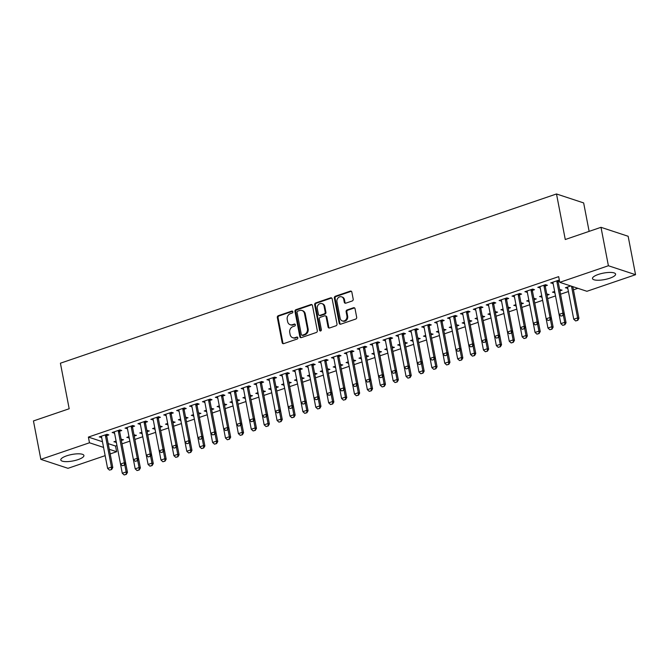 <?xml version="1.0" encoding="UTF-8"?>
<svg xmlns="http://www.w3.org/2000/svg" width="669" height="669" viewBox="0 0 669 669"><rect width="100%" height="100%" fill="white"/><g stroke="black" fill="none" stroke-linecap="round" stroke-linejoin="round"><path stroke-width="1" d="M292.855 311.771A1.037 0.895 -71.7 0 0 291.776 311.102L278.321 315.693A1.48 1.271 -71.7 0 0 277.326 317.516L282.167 342.662A1.48 1.271 -71.7 0 0 283.706 343.623L297.153 339.041A1.037 0.895 -71.7 0 0 296.777 337.084L295.037 337.678A4.742 4.073 -71.7 0 1 292.696 337.703A4.742 4.073 -71.7 0 1 290.129 334.584L289.727 332.493A4.742 4.073 -71.7 0 1 292.913 326.639L294.653 326.046A1.037 0.895 -71.7 0 0 294.276 324.089L292.537 324.682A4.742 4.073 -71.7 0 1 290.195 324.716A4.742 4.073 -71.7 0 1 287.628 321.597L287.218 319.498A4.742 4.073 -71.7 0 1 290.413 313.652L292.152 313.059A1.037 0.895 -71.7 0 0 292.855 311.771M292.629 311.311A1.037 0.895 -71.7 0 0 292.512 311.344L279.057 315.927A1.48 1.271 -71.7 0 0 278.061 317.758L282.903 342.904A1.48 1.271 -71.7 0 0 283.363 343.69M297.63 337.293A1.037 0.895 -71.7 0 0 297.513 337.327L295.037 337.678M295.129 324.298A1.037 0.895 -71.7 0 0 295.012 324.331L292.537 324.682M609.768 278.22A11.774 3.286 -10.9 0 1 592.483 278.563A11.774 3.286 -10.9 0 1 598.32 274.449A11.774 3.286 -10.9 0 1 615.605 274.114A11.774 3.286 -10.9 0 1 609.768 278.22M78.081 459.611A11.774 3.286 -10.9 0 1 60.795 459.954A11.774 3.286 -10.9 0 1 66.632 455.84A11.774 3.286 -10.9 0 1 83.918 455.497A11.774 3.286 -10.9 0 1 78.081 459.611M352.203 300.983A1.48 1.271 -71.7 0 0 353.199 299.152L351.835 292.102A1.48 1.271 -71.7 0 0 350.305 291.132L335.361 296.233A1.48 1.271 -71.7 0 0 334.366 298.056L339.208 323.202A1.48 1.271 -71.7 0 0 340.747 324.164L355.682 319.071A1.48 1.271 -71.7 0 0 356.677 317.24L355.038 308.718A1.48 1.271 -71.7 0 0 353.508 307.757L347.111 309.939A1.48 1.271 -71.7 0 0 346.116 311.762L346.927 315.994A3.964 3.404 -71.7 0 1 345.789 319.882A3.964 3.404 -71.7 0 1 342.302 320.911A3.964 3.404 -71.7 0 1 340.153 318.302L336.967 301.752A3.964 3.404 -71.7 0 1 338.104 297.864A3.964 3.404 -71.7 0 1 341.591 296.827A3.964 3.404 -71.7 0 1 343.741 299.436L344.267 302.196A1.48 1.271 -71.7 0 0 345.806 303.166L352.203 300.983M559.769 282.335L608.397 265.744L635.55 274.7L586.922 291.291L559.769 282.335L558.674 276.64L88.383 437.083L89.479 442.778L103.57 447.419M105.15 455.648L68.004 468.317L40.851 459.36L33.45 420.943L69.183 408.751L60.411 363.208L556.499 193.968L565.272 239.51L600.996 227.318L608.397 265.744M40.851 459.36L89.479 442.778M312.465 305.532A1.48 1.271 -71.7 0 0 310.926 304.562L295.991 309.663A1.48 1.271 -71.7 0 0 294.987 311.495L299.829 336.632A1.48 1.271 -71.7 0 0 301.368 337.602L316.303 332.501A1.48 1.271 -71.7 0 0 317.307 330.678L312.465 305.532M315.676 302.948L330.611 297.847A1.48 1.271 -71.7 0 1 332.15 298.817L336.992 323.955A1.48 1.271 -71.7 0 1 335.997 325.786L329.6 327.969A1.48 1.271 -71.7 0 1 328.069 327.007L326.104 316.805A1.48 1.271 -71.7 0 0 324.565 315.843L320.326 317.29A1.48 1.271 -71.7 0 0 319.33 319.113L321.371 329.733A1.037 0.895 -71.7 0 1 319.598 330.335L314.681 304.771A1.48 1.271 -71.7 0 1 315.676 302.948L316.412 303.191L331.347 298.09L330.611 297.847M589.13 231.365L583.652 202.924L556.499 193.968M545.327 285.998L547.384 285.295L545.544 284.685L537.809 287.327L540.192 287.745M554.651 291.433L552.485 292.169L554.869 292.587M560.003 290.831L562.06 290.129L559.677 289.71M519.529 294.795L521.586 294.092L519.746 293.49L512.011 296.124L514.394 296.543M528.853 300.23L526.687 300.966L529.07 301.385M534.205 299.637L536.262 298.934L533.879 298.516M493.73 303.592L495.788 302.898L493.956 302.288L486.212 304.93L488.596 305.348M503.055 309.036L500.889 309.772L503.272 310.19M508.407 308.434L510.464 307.732L508.08 307.314M467.932 312.398L469.989 311.695L468.158 311.093L460.414 313.728L462.797 314.146M477.256 317.834L475.09 318.569L477.474 318.988M482.608 317.24L484.665 316.537L482.282 316.119M442.134 321.195L444.191 320.493L442.36 319.891L434.616 322.533L436.999 322.951M451.458 326.631L449.292 327.375L451.675 327.793M456.81 326.037L458.867 325.335L456.484 324.917M416.335 330.001L418.393 329.299L416.561 328.688L408.818 331.331L411.201 331.749M425.66 335.437L423.494 336.173L425.877 336.591M431.012 334.843L433.069 334.14L430.685 333.722M390.537 338.798L392.594 338.096L390.763 337.494L383.019 340.136L385.403 340.554M399.861 344.234L397.704 344.97L400.079 345.388M405.213 343.64L407.27 342.938L404.896 342.52M364.739 347.604L366.796 346.902L364.965 346.291L357.221 348.934L359.604 349.352M374.063 353.04L371.905 353.776L374.289 354.194M379.415 352.438L381.472 351.743L379.097 351.317M338.94 356.401L340.998 355.699L339.166 355.097L331.431 357.731L333.814 358.149M348.265 361.837L346.107 362.573L348.49 362.991M353.617 361.243L355.682 360.541L353.299 360.123M313.142 365.199L315.208 364.505L313.368 363.894L305.633 366.537L308.016 366.955M322.466 370.643L320.309 371.379L322.692 371.797M327.827 370.041L329.884 369.338L327.501 368.92M287.352 374.004L289.409 373.302L287.57 372.7L279.834 375.334L282.218 375.752M296.668 379.44L294.511 380.176L296.894 380.594M302.028 378.846L304.086 378.144L301.702 377.726M261.554 382.802L263.611 382.099L261.771 381.497L254.036 384.14L256.419 384.558M270.87 388.237L268.712 388.982L271.096 389.4M276.23 387.644L278.287 386.941L275.904 386.523M235.756 391.608L237.813 390.905L235.973 390.295L228.238 392.937L230.621 393.355M245.08 397.043L242.914 397.779L245.297 398.197M250.432 396.449L252.489 395.747L250.106 395.329M209.957 400.405L212.014 399.702L210.175 399.1L202.439 401.743L204.823 402.161M219.281 405.84L217.116 406.585L219.499 406.995M224.633 405.247L226.691 404.544L224.307 404.126M184.159 409.211L186.216 408.508L184.385 407.898L176.641 410.54L179.024 410.958M193.483 414.646L191.317 415.382L193.701 415.8M198.835 414.044L200.892 413.35L198.509 412.932M158.361 418.008L160.418 417.305L158.586 416.703L150.843 419.346L153.226 419.756M167.685 423.444L165.519 424.179L167.902 424.598M173.037 422.85L175.094 422.147L172.711 421.729M132.562 426.814L134.62 426.111L132.788 425.501L125.044 428.143L127.428 428.561M141.887 432.249L139.721 432.985L142.104 433.403M147.239 431.647L149.296 430.945L146.912 430.527M106.764 435.611L108.821 434.909L106.99 434.306L99.246 436.941L101.629 437.359M116.088 441.047L113.922 441.783L116.306 442.201M121.44 440.453L123.497 439.75L121.114 439.332M88.383 437.083L102.474 441.732M108.194 443.614L115.536 446.039L116.95 445.554M121.984 443.84L129.853 441.155M134.887 439.433L142.748 436.748M147.782 435.034L155.651 432.35M160.685 430.635L168.546 427.951M173.58 426.237L181.45 423.552M186.475 421.83L194.345 419.145M199.379 417.431L207.248 414.747M212.274 413.032L220.143 410.348M225.177 408.634L233.046 405.949M238.072 404.235L245.941 401.551M250.975 399.828L258.844 397.143M263.87 395.429L271.739 392.745M276.774 391.031L284.634 388.346M289.669 386.632L297.538 383.947M302.572 382.225L310.433 379.549M315.467 377.826L323.336 375.142M328.37 373.427L336.231 370.743M341.265 369.029L349.134 366.344M354.16 364.63L362.029 361.946M367.064 360.223L374.933 357.539M379.959 355.824L387.828 353.14M392.862 351.426L400.731 348.741M405.757 347.027L413.626 344.343M418.66 342.628L426.529 339.944M431.555 338.221L439.424 335.537M444.459 333.823L452.319 331.138M457.353 329.424L465.223 326.74M470.257 325.025L478.118 322.341M483.152 320.618L491.021 317.942M496.055 316.22L503.916 313.535M508.95 311.821L516.819 309.137M521.845 307.422L529.714 304.738M534.748 303.024L542.618 300.339M547.643 298.617L555.513 295.932M560.547 294.218L568.416 291.533M573.442 289.819L577.882 288.306M128.983 436.648L126.826 437.384L129.209 437.802M134.344 436.054L136.401 435.352L134.017 434.934M119.667 431.212L121.725 430.51L119.885 429.899L112.149 432.542L114.533 432.96M154.782 427.842L152.624 428.586L155.007 429.005M160.142 427.248L162.199 426.546L159.816 426.128M145.457 422.407L147.523 421.704L145.683 421.102L137.948 423.745L140.331 424.163M180.58 419.045L178.422 419.781L180.806 420.199M185.94 418.451L187.997 417.749L185.614 417.331M171.256 413.609L173.313 412.907L171.481 412.305L163.746 414.939L166.129 415.357M206.378 410.248L204.221 410.983L206.604 411.402M211.73 409.645L213.787 408.943L211.412 408.525M197.054 404.804L199.111 404.101L197.28 403.499L189.544 406.142L191.919 406.56M232.176 401.442L230.019 402.178L232.394 402.596M237.528 400.848L239.586 400.146L237.211 399.728M222.852 396.006L224.909 395.304L223.078 394.702L215.334 397.336L217.718 397.754M257.975 392.644L255.809 393.38L258.192 393.798M263.327 392.042L265.384 391.34L263.009 390.922M248.651 387.209L250.708 386.506L248.876 385.896L241.133 388.538L243.516 388.957M283.773 383.839L281.607 384.575L283.991 384.993M289.125 383.245L291.182 382.543L288.799 382.124M274.449 378.403L276.506 377.701L274.675 377.099L266.931 379.741L269.314 380.159M309.571 375.041L307.406 375.777L309.789 376.195M314.923 374.448L316.981 373.745L314.597 373.327M300.247 369.606L302.304 368.903L300.473 368.293L292.729 370.935L295.113 371.354M335.37 366.236L333.204 366.98L335.587 367.398M340.722 365.642L342.779 364.94L340.396 364.521M326.046 360.8L328.103 360.098L326.271 359.496L318.528 362.138L320.911 362.556M361.168 357.438L359.002 358.174L361.385 358.592M366.52 356.845L368.577 356.142L366.194 355.724M351.844 352.003L353.901 351.3L352.07 350.698L344.326 353.332L346.709 353.75M386.966 348.633L384.8 349.377L387.184 349.795M392.318 348.039L394.376 347.336L391.992 346.918M377.642 343.197L379.699 342.495L377.86 341.892L370.124 344.535L372.508 344.953M412.756 339.835L410.599 340.571L412.982 340.989M418.117 339.242L420.174 338.539L417.791 338.121M403.44 334.4L405.498 333.697L403.658 333.095L395.923 335.729L398.306 336.147M438.555 331.038L436.397 331.774L438.78 332.192M443.915 330.436L445.972 329.733L443.589 329.315M429.239 325.602L431.296 324.9L429.456 324.289L421.721 326.932L424.104 327.35M464.353 322.232L462.195 322.968L464.579 323.386M469.713 321.638L471.77 320.936L469.387 320.518M455.037 316.797L457.094 316.094L455.255 315.492L447.519 318.135L449.903 318.553M490.151 313.435L487.994 314.171L490.377 314.589M495.512 312.841L497.569 312.139L495.185 311.721M480.827 307.999L482.893 307.297L481.053 306.686L473.318 309.329L475.701 309.747M515.95 304.629L513.792 305.373L516.175 305.792M521.302 304.035L523.367 303.333L520.984 302.915M506.625 299.194L508.683 298.491L506.851 297.889L499.116 300.532L501.499 300.95M541.748 295.832L539.59 296.568L541.974 296.986M547.1 295.238L549.157 294.536L546.782 294.117M532.424 290.396L534.481 289.694L532.649 289.083L524.906 291.726L527.289 292.144M570.724 285.947L565.38 287.77L567.764 288.188M559.435 280.612L558.448 280.286L550.704 282.928L553.087 283.347M558.222 281.59L559.543 281.147M600.996 227.318L628.149 236.274L635.55 274.7M115.536 446.039L116.632 451.726L110.184 453.925M109.29 449.309L116.632 451.726M115.762 442.393L115.536 441.231M101.086 437.551L100.86 436.397M128.657 437.986L128.44 436.832M113.981 433.152L113.763 431.99M141.56 433.587L141.335 432.433M126.884 428.745L126.658 427.591M154.455 429.189L154.238 428.035M139.779 424.347L139.553 423.193M167.359 424.79L167.133 423.636M152.683 419.948L152.457 418.794M180.254 420.391L180.028 419.229M165.578 415.549L165.352 414.395M193.157 415.984L192.931 414.83M178.472 411.142L178.255 409.988M206.052 411.586L205.826 410.432M191.376 406.744L191.15 405.59M218.947 407.187L218.73 406.033M204.271 402.345L204.053 401.191M231.85 402.788L231.625 401.634M217.174 397.946L216.948 396.792M244.745 398.381L244.528 397.227M230.069 393.548L229.852 392.385M257.649 393.982L257.423 392.828M242.972 389.141L242.747 387.987M270.544 389.584L270.326 388.43M255.867 384.742L255.65 383.588M283.447 385.185L283.221 384.031M268.771 380.343L268.545 379.189M296.342 380.786L296.124 379.624M281.666 375.945L281.448 374.791M309.245 376.379L309.019 375.225M294.569 371.538L294.343 370.383M322.14 371.981L321.923 370.827M307.464 367.139L307.238 365.985M335.044 367.582L334.818 366.428M320.367 362.74L320.142 361.586M347.939 363.183L347.713 362.029M333.262 358.341L333.037 357.187M360.842 358.776L360.616 357.622M346.157 353.943L345.94 352.78M373.737 354.378L373.511 353.224M359.061 349.536L358.835 348.382M386.632 349.979L386.414 348.825M371.956 345.137L371.738 343.983M399.535 345.58L399.309 344.426M384.859 340.738L384.633 339.584M412.43 341.182L412.213 340.019M397.754 336.34L397.537 335.186M425.333 336.775L425.108 335.621M410.657 331.941L410.432 330.779M438.228 332.376L438.011 331.222M423.552 327.534L423.335 326.38M451.132 327.977L450.906 326.823M436.456 323.135L436.23 321.981M464.027 323.579L463.809 322.425M449.351 318.737L449.133 317.583M476.93 319.18L476.704 318.018M462.254 314.338L462.028 313.184M489.825 314.773L489.608 313.619M475.149 309.931L474.923 308.777M502.728 310.374L502.503 309.22M488.044 305.532L487.826 304.378M515.623 305.976L515.398 304.821M500.947 301.134L500.721 299.98M528.527 301.577L528.301 300.423M513.842 296.735L513.625 295.581M541.422 297.17L541.196 296.016M526.746 292.336L526.52 291.174M554.317 292.771L554.099 291.617M539.64 287.929L539.423 286.775M567.22 288.372L566.994 287.218M552.544 283.531L552.318 282.377M290.195 324.716L290.923 324.958A4.742 4.073 -71.7 0 0 293.273 324.925M292.696 337.703L293.432 337.945A4.742 4.073 -71.7 0 0 295.773 337.92M312.005 304.746A1.48 1.271 -71.7 0 0 311.662 304.805L296.718 309.906A1.48 1.271 -71.7 0 0 295.723 311.737L300.565 336.875A1.48 1.271 -71.7 0 0 301.025 337.661M297.755 311.144A1.037 0.895 -71.7 0 0 297.061 312.423L301.309 334.492A1.037 0.895 -71.7 0 0 302.38 335.169L304.219 334.542A4.742 4.073 -71.7 0 0 307.406 328.688L304.504 313.602A4.742 4.073 -71.7 0 0 301.936 310.483A4.742 4.073 -71.7 0 0 299.595 310.516L297.755 311.144M301.87 335.177L302.605 335.42A1.037 0.895 -71.7 0 0 303.116 335.412L302.38 335.169M301.936 310.483L302.672 310.725A4.742 4.073 -71.7 0 1 305.24 313.845L308.141 328.931A4.742 4.073 -71.7 0 1 304.955 334.784L303.116 335.412M325.301 315.835L326.037 316.077A1.48 1.271 -71.7 0 1 326.84 317.047L328.797 327.241A1.48 1.271 -71.7 0 0 329.257 328.036M316.412 303.191A1.48 1.271 -71.7 0 0 315.408 305.014L320.334 330.578A1.037 0.895 -71.7 0 0 320.56 331.046M324.064 306.226A3.964 3.404 -71.7 0 0 321.923 303.617A3.964 3.404 -71.7 0 0 318.427 304.646A3.964 3.404 -71.7 0 0 317.29 308.534L318.411 314.371A1.48 1.271 -71.7 0 0 319.949 315.333L324.189 313.886A1.48 1.271 -71.7 0 0 325.184 312.055L324.064 306.226L324.8 306.469A3.964 3.404 -71.7 0 0 322.65 303.86L321.923 303.617M319.213 315.342L319.949 315.584A1.48 1.271 -71.7 0 0 320.685 315.576L319.949 315.333M324.8 306.469L325.92 312.298A1.48 1.271 -71.7 0 1 324.925 314.129L320.685 315.576M341.591 296.827L342.327 297.069A3.964 3.404 -71.7 0 1 344.476 299.679L345.003 302.438A1.48 1.271 -71.7 0 0 345.463 303.224M342.302 320.911L343.03 321.153A3.964 3.404 -71.7 0 0 346.525 320.125A3.964 3.404 -71.7 0 0 347.663 316.236L346.927 315.994M354.578 307.932A1.48 1.271 -71.7 0 0 354.236 307.999L347.847 310.182A1.48 1.271 -71.7 0 0 346.843 312.005L347.663 316.236M351.384 291.308A1.48 1.271 -71.7 0 0 351.041 291.375L336.097 296.476A1.48 1.271 -71.7 0 0 335.102 298.299L339.944 323.445A1.48 1.271 -71.7 0 0 340.396 324.231M121.44 440.996A1.505 1.296 108.3 0 1 121.432 440.612L121.549 439.182M115.888 441.114L116.113 441.54A1.505 1.296 108.3 0 1 116.264 441.95L122.285 473.259L126.157 471.938L124.769 464.729M126.098 474.296L124.166 474.957L126.316 474.371L126.157 471.938L127.478 472.373L125.697 463.132L124.543 465.131L122.385 465.716L124.543 465.131M122.285 473.259L124.166 474.957M126.316 474.371L127.478 472.373M109.482 470.115L111.639 469.529L109.482 470.115L107.609 468.417L101.579 437.108A1.505 1.296 -71.7 0 0 101.437 436.698L101.211 436.272M105.476 434.817L105.426 435.335A1.505 1.296 -71.7 0 0 105.451 435.787L111.48 467.096L112.802 467.531L111.639 469.529M106.873 434.34L106.747 435.77A1.505 1.296 -71.7 0 0 106.772 436.221L112.802 467.531M107.609 468.417L111.48 467.096L111.422 469.454M134.335 436.598A1.505 1.296 108.3 0 1 134.327 436.213L134.452 434.783M128.791 436.715L129.017 437.141A1.505 1.296 108.3 0 1 129.159 437.551L135.188 468.86L139.06 467.539L137.672 460.331M138.993 469.897L137.061 470.558L139.219 469.973L139.06 467.539L140.381 467.974L138.6 458.733L137.438 460.732L135.28 461.317L137.438 460.732M135.188 468.86L137.061 470.558M139.219 469.973L140.381 467.974M147.239 432.199A1.505 1.296 108.3 0 1 147.222 431.814L147.347 430.384M141.686 432.316L141.912 432.734A1.505 1.296 108.3 0 1 142.054 433.144L148.083 464.453L151.955 463.14L150.567 455.932M151.896 465.499L149.956 466.159L152.114 465.574L151.955 463.14L153.276 463.575L151.495 454.335L150.341 456.333L148.184 456.919L150.341 456.333M148.083 464.453L149.956 466.159M152.114 465.574L153.276 463.575M122.385 465.716L120.512 464.018L114.483 432.709A1.505 1.296 -71.7 0 0 114.34 432.299L114.115 431.873M118.371 430.418L118.329 430.936A1.505 1.296 -71.7 0 0 118.354 431.388L124.384 462.697L125.705 463.132L119.676 431.823A1.505 1.296 -71.7 0 1 119.651 431.371L119.776 429.941M120.512 464.018L124.384 462.697L124.317 465.055M135.28 461.317L133.407 459.62L127.378 428.311A1.505 1.296 -71.7 0 0 127.235 427.901L127.01 427.474M131.275 426.019L131.224 426.538A1.505 1.296 -71.7 0 0 131.249 426.989L137.279 458.298L138.6 458.733L132.571 427.424A1.505 1.296 -71.7 0 1 132.546 426.973L132.671 425.543M133.407 459.62L137.279 458.298L137.22 460.657M160.134 427.8A1.505 1.296 108.3 0 1 160.125 427.407L160.251 425.977M154.589 427.909L154.815 428.336A1.505 1.296 108.3 0 1 154.957 428.745L160.986 460.055L164.858 458.733L163.47 451.533M164.791 461.1L162.86 461.761L165.017 461.167L164.858 458.733L166.18 459.168L164.398 449.936L163.236 451.926L161.078 452.52L163.236 451.926M160.986 460.055L162.86 461.761M165.017 461.167L166.18 459.168M173.037 423.393A1.505 1.296 108.3 0 1 173.02 423.009L173.146 421.579M167.484 423.51L167.71 423.937A1.505 1.296 108.3 0 1 167.852 424.347L173.881 455.656L177.753 454.335L176.365 447.126M177.695 456.693L175.755 457.353L177.912 456.768L177.753 454.335L179.075 454.769L177.293 445.529L176.131 447.528L173.982 448.113L176.131 447.528M173.881 455.656L175.755 457.353M177.912 456.768L179.075 454.769M148.184 456.919L146.31 455.213L140.281 423.903A1.505 1.296 -71.7 0 0 140.139 423.494L139.913 423.076M144.169 421.621L144.128 422.139A1.505 1.296 -71.7 0 0 144.153 422.591L150.174 453.891L151.495 454.335L145.466 423.025A1.505 1.296 -71.7 0 1 145.449 422.574L145.574 421.144M146.31 455.213L150.174 453.891L150.115 456.258M161.078 452.52L159.205 450.814L153.176 419.505A1.505 1.296 -71.7 0 0 153.034 419.095L152.808 418.669M157.073 417.213L157.023 417.732A1.505 1.296 -71.7 0 0 157.048 418.184L163.077 449.493L164.398 449.928L158.369 418.618A1.505 1.296 -71.7 0 1 158.344 418.167L158.469 416.737M159.205 450.814L163.077 449.493L163.019 451.859M185.932 418.995A1.505 1.296 108.3 0 1 185.923 418.61L186.049 417.18M180.387 419.112L180.613 419.538A1.505 1.296 108.3 0 1 180.755 419.948L186.785 451.257L190.648 449.936L189.268 442.727M190.59 452.294L188.658 452.955L190.816 452.369L190.648 449.936L191.97 450.371L190.197 441.13L189.034 443.129L186.877 443.714L189.034 443.129M186.785 451.257L188.658 452.955M190.816 452.369L191.97 450.371M173.982 448.113L172.109 446.415L166.079 415.106A1.505 1.296 -71.7 0 0 165.937 414.696L165.703 414.27M169.968 412.815L169.926 413.333A1.505 1.296 -71.7 0 0 169.943 413.785L175.972 445.094L177.293 445.529L171.264 414.22A1.505 1.296 -71.7 0 1 171.247 413.768L171.373 412.338M172.109 446.415L175.972 445.094L175.914 447.452M198.835 414.596A1.505 1.296 108.3 0 1 198.818 414.211L198.944 412.781M193.282 414.713L193.508 415.14A1.505 1.296 108.3 0 1 193.65 415.549L199.68 446.85L203.552 445.537L202.163 438.329M203.493 447.896L201.553 448.556L203.71 447.971L203.552 445.537L204.873 445.972L203.092 436.732L201.929 438.73L199.78 439.316L201.929 438.73M199.68 446.85L201.553 448.556M203.71 447.971L204.873 445.972M186.877 443.714L185.004 442.017L178.974 410.707A1.505 1.296 -71.7 0 0 178.832 410.298L178.606 409.871M182.871 408.416L182.821 408.935A1.505 1.296 -71.7 0 0 182.846 409.386L188.875 440.695L190.197 441.13L184.167 409.821A1.505 1.296 -71.7 0 1 184.142 409.369L184.268 407.939M185.004 442.017L188.875 440.695L188.817 443.054M211.73 410.197A1.505 1.296 108.3 0 1 211.722 409.813L211.847 408.383M206.177 410.314L206.412 410.733A1.505 1.296 108.3 0 1 206.554 411.142L212.583 442.452L216.447 441.13L215.067 433.93M216.388 443.497L214.456 444.157L216.605 443.572L216.447 441.13L217.768 441.573L215.995 432.333L214.833 434.323L212.675 434.917L214.833 434.323M212.583 442.452L214.456 444.157M216.605 443.572L217.768 441.573M224.633 405.799A1.505 1.296 108.3 0 1 224.617 405.406L224.742 403.976M219.081 405.907L219.307 406.334A1.505 1.296 108.3 0 1 219.449 406.744L225.478 438.053L229.35 436.732L227.962 429.531M229.291 439.098L227.351 439.759L229.509 439.165L229.35 436.732L230.671 437.166L228.89 427.926L227.728 429.924L225.578 430.51L227.728 429.924M225.478 438.053L227.351 439.759M229.509 439.165L230.671 437.166M237.528 401.392A1.505 1.296 108.3 0 1 237.52 401.007L237.646 399.577M231.976 401.509L232.202 401.935A1.505 1.296 108.3 0 1 232.352 402.345L238.381 433.654L242.245 432.333L240.857 425.124M242.186 434.691L240.255 435.352L242.404 434.766L242.245 432.333L243.566 432.768L241.793 423.527L240.631 425.526L238.473 426.111L240.631 425.526M238.381 433.654L240.255 435.352M242.404 434.766L243.566 432.768M250.423 396.993A1.505 1.296 108.3 0 1 250.415 396.608L250.541 395.178M244.879 397.11L245.105 397.537A1.505 1.296 108.3 0 1 245.247 397.946L251.276 429.255L255.148 427.934L253.76 420.726M255.09 430.292L253.15 430.953L255.307 430.368L255.148 427.934L256.47 428.369L254.688 419.129L253.526 421.127L251.377 421.713L253.526 421.127M251.276 429.255L253.15 430.953M255.307 430.368L256.47 428.369M263.327 392.594A1.505 1.296 108.3 0 1 263.318 392.21L263.435 390.78M257.774 392.711L258 393.129A1.505 1.296 108.3 0 1 258.15 393.548L264.18 424.848L268.043 423.536L266.655 416.327M267.985 425.894L266.053 426.554L268.202 425.969L268.043 423.536L269.364 423.97L267.583 414.73L266.429 416.728L264.272 417.314L266.429 416.728M264.18 424.848L266.053 426.554M268.202 425.969L269.364 423.97M276.222 388.196A1.505 1.296 108.3 0 1 276.213 387.811L276.339 386.373M270.677 388.313L270.903 388.731A1.505 1.296 108.3 0 1 271.045 389.141L277.075 420.45L280.947 419.129L279.558 411.928M280.88 421.495L278.948 422.156L281.105 421.562L280.947 419.129L282.268 419.563L280.487 410.331M277.075 420.45L278.948 422.156M281.105 421.562L282.268 419.563M289.125 383.797A1.505 1.296 108.3 0 1 289.117 383.404L289.234 381.974M283.572 383.906L283.798 384.332A1.505 1.296 108.3 0 1 283.94 384.742L289.97 416.051L293.842 414.73L292.453 407.53M293.783 417.096L291.851 417.749L294 417.163L293.842 414.73L295.163 415.165L293.382 405.924L292.228 407.923L290.07 408.508L292.228 407.923M289.97 416.051L291.851 417.749M294 417.163L295.163 415.165M302.02 379.39A1.505 1.296 108.3 0 1 302.012 379.005L302.137 377.575M296.476 379.507L296.702 379.933A1.505 1.296 108.3 0 1 296.844 380.343L302.873 411.652L306.745 410.331L305.357 403.123M306.678 412.689L304.746 413.35L306.904 412.765L306.745 410.331L308.066 410.766L306.285 401.525L305.123 403.524L302.965 404.109L305.123 403.524M302.873 411.652L304.746 413.35M306.904 412.765L308.066 410.766M314.923 374.991A1.505 1.296 108.3 0 1 314.907 374.607L315.032 373.177M309.371 375.108L309.596 375.535A1.505 1.296 108.3 0 1 309.739 375.945L315.768 407.254L319.64 405.932L318.252 398.724M319.581 408.291L317.641 408.951L319.799 408.366L319.64 405.932L320.961 406.367L319.18 397.127L318.026 399.125L315.868 399.711L318.026 399.125M315.768 407.254L317.641 408.951M319.799 408.366L320.961 406.367M199.78 439.316L197.907 437.61L191.878 406.309A1.505 1.296 -71.7 0 0 191.727 405.891L191.501 405.473M195.766 404.017L195.724 404.536A1.505 1.296 -71.7 0 0 195.741 404.988L201.77 436.297L203.092 436.732L197.062 405.422A1.505 1.296 -71.7 0 1 197.046 404.971L197.171 403.541M197.907 437.61L201.77 436.297L201.712 438.655M212.675 434.917L210.802 433.211L204.773 401.902A1.505 1.296 -71.7 0 0 204.63 401.492L204.405 401.074M208.669 399.619L208.619 400.129A1.505 1.296 -71.7 0 0 208.644 400.58L214.674 431.89L215.995 432.325L209.966 401.024A1.505 1.296 -71.7 0 1 209.941 400.572L210.066 399.134M210.802 433.211L214.674 431.89L214.615 434.256M225.578 430.51L223.705 428.812L217.676 397.503A1.505 1.296 -71.7 0 0 217.525 397.093L217.3 396.667M221.564 395.212L221.523 395.73A1.505 1.296 -71.7 0 0 221.539 396.182L227.569 427.491L228.89 427.926L222.861 396.617A1.505 1.296 -71.7 0 1 222.844 396.165L222.961 394.735M223.705 428.812L227.569 427.491L227.51 429.858M238.473 426.111L236.6 424.414L230.571 393.104A1.505 1.296 -71.7 0 0 230.429 392.695L230.203 392.268M234.459 390.813L234.418 391.332A1.505 1.296 -71.7 0 0 234.443 391.783L240.472 423.092L241.793 423.527L235.764 392.218A1.505 1.296 -71.7 0 1 235.739 391.766L235.864 390.336M236.6 424.414L240.472 423.092L240.405 425.451M251.377 421.713L249.495 420.015L243.466 388.706A1.505 1.296 -71.7 0 0 243.324 388.296L243.098 387.869M247.363 386.414L247.321 386.933A1.505 1.296 -71.7 0 0 247.338 387.384L253.367 418.694L254.688 419.129L248.659 387.819A1.505 1.296 -71.7 0 1 248.634 387.368L248.759 385.938M249.495 420.015L253.367 418.694L253.308 421.052M264.272 417.314L262.399 415.608L256.369 384.299A1.505 1.296 -71.7 0 0 256.227 383.889L256.001 383.471M260.258 382.016L260.216 382.534A1.505 1.296 -71.7 0 0 260.241 382.986L266.27 414.287L267.592 414.73L261.562 383.421A1.505 1.296 -71.7 0 1 261.537 382.969L261.663 381.539M262.399 415.608L266.27 414.287L266.203 416.653M277.167 412.915L279.324 412.321L277.167 412.915L275.293 411.209L269.264 379.9A1.505 1.296 -71.7 0 0 269.122 379.49L268.896 379.064M273.161 377.617L273.111 378.127A1.505 1.296 -71.7 0 0 273.136 378.579L279.165 409.888L280.487 410.323L279.324 412.321M274.558 377.132L274.432 378.562A1.505 1.296 -71.7 0 0 274.457 379.014L280.487 410.323M275.293 411.209L279.165 409.888L279.107 412.255M290.07 408.508L288.197 406.811L282.167 375.501A1.505 1.296 -71.7 0 0 282.025 375.092L281.8 374.665M286.056 373.21L286.014 373.728A1.505 1.296 -71.7 0 0 286.039 374.18L292.069 405.489L293.39 405.924L287.361 374.615A1.505 1.296 -71.7 0 1 287.336 374.163L287.461 372.733M288.197 406.811L292.069 405.489L292.002 407.847M302.965 404.109L301.092 402.412L295.062 371.103A1.505 1.296 -71.7 0 0 294.92 370.693L294.695 370.266M298.959 368.811L298.909 369.33A1.505 1.296 -71.7 0 0 298.934 369.781L304.964 401.091L306.285 401.525L300.256 370.216A1.505 1.296 -71.7 0 1 300.23 369.765L300.356 368.335M301.092 402.412L304.964 401.091L304.905 403.449M327.818 370.593A1.505 1.296 108.3 0 1 327.81 370.208L327.935 368.778M322.274 370.71L322.5 371.128A1.505 1.296 108.3 0 1 322.642 371.538L328.671 402.847L332.543 401.525L331.155 394.325M332.476 403.892L330.545 404.553L332.702 403.967L332.543 401.525L333.864 401.969L332.083 392.728M328.671 402.847L330.545 404.553M332.702 403.967L333.864 401.969M315.868 399.711L313.995 398.005L307.966 366.704A1.505 1.296 -71.7 0 0 307.824 366.294L307.598 365.868M311.854 364.413L311.813 364.931A1.505 1.296 -71.7 0 0 311.838 365.383L317.859 396.692L319.18 397.127L313.151 365.818A1.505 1.296 -71.7 0 1 313.134 365.366L313.259 363.936M313.995 398.005L317.859 396.692L317.8 399.05M340.722 366.194A1.505 1.296 108.3 0 1 340.705 365.801L340.83 364.371M335.169 366.303L335.395 366.729A1.505 1.296 108.3 0 1 335.537 367.139L341.566 398.448L345.438 397.127L344.05 389.927M345.38 399.493L343.44 400.154L345.597 399.56L345.438 397.127L346.759 397.562L344.978 388.321L343.816 390.32L341.667 390.913L343.816 390.32M341.566 398.448L343.44 400.154M345.597 399.56L346.759 397.562M328.763 395.312L330.921 394.718L328.763 395.312L326.89 393.606L320.861 362.297A1.505 1.296 -71.7 0 0 320.719 361.887L320.493 361.469M324.758 360.014L324.708 360.524A1.505 1.296 -71.7 0 0 324.733 360.984L330.762 392.285L332.083 392.72L330.921 394.718M326.154 359.537L326.029 360.967A1.505 1.296 -71.7 0 0 326.054 361.419L332.083 392.72M326.89 393.606L330.762 392.285L330.703 394.651M353.617 361.787A1.505 1.296 108.3 0 1 353.608 361.402L353.734 359.972M348.072 361.904L348.298 362.33A1.505 1.296 108.3 0 1 348.44 362.74L354.47 394.049L358.333 392.728L356.953 385.52M358.275 395.086L356.343 395.747L358.5 395.162L358.333 392.728L359.654 393.163L357.882 383.922L356.719 385.921L354.562 386.506L356.719 385.921M354.47 394.049L356.343 395.747M358.5 395.162L359.654 393.163M341.667 390.913L339.793 389.207L333.764 357.898A1.505 1.296 -71.7 0 0 333.622 357.489L333.388 357.062M337.653 355.607L337.611 356.125A1.505 1.296 -71.7 0 0 337.628 356.577L343.657 387.886L344.978 388.321L338.949 357.012A1.505 1.296 -71.7 0 1 338.932 356.56L339.058 355.13M339.793 389.207L343.657 387.886L343.598 390.253M366.52 357.388A1.505 1.296 108.3 0 1 366.503 357.003L366.629 355.574M360.967 357.505L361.193 357.932A1.505 1.296 108.3 0 1 361.335 358.341L367.365 389.651L371.236 388.329L369.848 381.121M371.178 390.688L369.238 391.348L371.395 390.763L371.236 388.329L372.558 388.764L370.777 379.524L369.614 381.522L367.465 382.108L369.614 381.522M367.365 389.651L369.238 391.348M371.395 390.763L372.558 388.764M354.562 386.506L352.688 384.809L346.659 353.5A1.505 1.296 -71.7 0 0 346.517 353.09L346.291 352.663M350.556 351.208L350.506 351.727A1.505 1.296 -71.7 0 0 350.531 352.178L356.56 383.488L357.882 383.922L351.852 352.613A1.505 1.296 -71.7 0 1 351.827 352.162L351.953 350.732M352.688 384.809L356.56 383.488L356.502 385.846M379.415 352.989A1.505 1.296 108.3 0 1 379.407 352.605L379.532 351.175M373.862 353.107L374.096 353.525A1.505 1.296 108.3 0 1 374.239 353.943L380.268 385.244L384.131 383.931L382.743 376.722M384.073 386.289L382.141 386.95L384.29 386.364L384.131 383.931L385.453 384.366L383.68 375.125L382.517 377.124L380.36 377.709L382.517 377.124M380.268 385.244L382.141 386.95M384.29 386.364L385.453 384.366M367.465 382.108L365.592 380.41L359.562 349.101A1.505 1.296 -71.7 0 0 359.412 348.691L359.186 348.265M363.451 346.81L363.409 347.328A1.505 1.296 -71.7 0 0 363.426 347.78L369.455 379.089L370.777 379.524L364.747 348.214A1.505 1.296 -71.7 0 1 364.73 347.763L364.856 346.333M365.592 380.41L369.455 379.089L369.397 381.447M392.318 348.591A1.505 1.296 108.3 0 1 392.302 348.206L392.427 346.776M386.766 348.708L386.991 349.126A1.505 1.296 108.3 0 1 387.134 349.536L393.163 380.845L397.035 379.524L395.647 372.324M396.976 381.89L395.036 382.551L397.194 381.957L397.035 379.524L398.356 379.959L396.575 370.726L395.412 372.717L393.263 373.31L395.412 372.717M393.163 380.845L395.036 382.551M397.194 381.957L398.356 379.959M380.36 377.709L378.487 376.003L372.457 344.702A1.505 1.296 -71.7 0 0 372.315 344.284L372.089 343.866M376.354 342.411L376.304 342.929A1.505 1.296 -71.7 0 0 376.329 343.381L382.359 374.69L383.68 375.125L377.651 343.816A1.505 1.296 -71.7 0 1 377.625 343.364L377.751 341.934M378.487 376.003L382.359 374.69L382.3 377.048M405.213 344.192A1.505 1.296 108.3 0 1 405.205 343.799L405.33 342.369M399.661 344.301L399.886 344.727A1.505 1.296 108.3 0 1 400.037 345.137L406.066 376.446L409.93 375.125L408.542 367.925M409.871 377.492L407.939 378.152L410.089 377.559L409.93 375.125L411.251 375.56L409.478 366.319L408.316 368.318L406.158 368.903L408.316 368.318M406.066 376.446L407.939 378.152M410.089 377.559L411.251 375.56M393.263 373.31L391.382 371.604L385.361 340.295A1.505 1.296 -71.7 0 0 385.21 339.885L384.984 339.459M389.249 338.012L389.207 338.522A1.505 1.296 -71.7 0 0 389.224 338.974L395.254 370.283L396.575 370.718L390.545 339.417A1.505 1.296 -71.7 0 1 390.529 338.957L390.646 337.527M391.382 371.604L395.254 370.283L395.195 372.65M418.108 339.785A1.505 1.296 108.3 0 1 418.1 339.4L418.225 337.97M412.564 339.902L412.79 340.329A1.505 1.296 108.3 0 1 412.932 340.738L418.961 372.048L422.833 370.726L421.445 363.518M422.775 373.085L420.834 373.745L422.992 373.16L422.833 370.726L424.154 371.161L422.373 361.921L421.211 363.919L419.062 364.505L421.211 363.919M418.961 372.048L420.834 373.745M422.992 373.16L424.154 371.161M406.158 368.903L404.285 367.206L398.256 335.897A1.505 1.296 -71.7 0 0 398.114 335.487L397.888 335.06M402.144 333.605L402.102 334.124A1.505 1.296 -71.7 0 0 402.128 334.575L408.157 365.884L409.478 366.319L403.449 335.01A1.505 1.296 -71.7 0 1 403.424 334.559L403.549 333.129M404.285 367.206L408.157 365.884L408.09 368.243M431.012 335.386A1.505 1.296 108.3 0 1 431.003 335.002L431.12 333.572M425.459 335.504L425.685 335.93A1.505 1.296 108.3 0 1 425.835 336.34L431.865 367.649L435.728 366.328L434.34 359.119M435.67 368.686L433.738 369.347L435.887 368.761L435.728 366.328L437.049 366.763L435.268 357.522L434.114 359.521L431.957 360.106L434.114 359.521M431.865 367.649L433.738 369.347M435.887 368.761L437.049 366.763M419.062 364.505L417.18 362.807L411.151 331.498A1.505 1.296 -71.7 0 0 411.009 331.088L410.783 330.662M415.048 329.207L415.006 329.725A1.505 1.296 -71.7 0 0 415.023 330.177L421.052 361.486L422.373 361.921L416.344 330.611A1.505 1.296 -71.7 0 1 416.319 330.16L416.444 328.73M417.18 362.807L421.052 361.486L420.993 363.844M443.907 330.988A1.505 1.296 108.3 0 1 443.898 330.603L444.024 329.173M438.362 331.105L438.588 331.523A1.505 1.296 108.3 0 1 438.73 331.941L444.76 363.242L448.631 361.929L447.243 354.721M448.565 364.287L446.633 364.948L448.79 364.362L448.631 361.929L449.953 362.364L448.171 353.123L447.009 355.122L444.852 355.707L447.009 355.122M444.76 363.242L446.633 364.948M448.79 364.362L449.953 362.364M431.957 360.106L430.083 358.408L424.054 327.099A1.505 1.296 -71.7 0 0 423.912 326.689L423.686 326.263M427.943 324.808L427.901 325.326A1.505 1.296 -71.7 0 0 427.926 325.778L433.955 357.087L435.276 357.522L429.247 326.213A1.505 1.296 -71.7 0 1 429.222 325.761L429.347 324.331M430.083 358.408L433.955 357.087L433.888 359.445M456.81 326.589A1.505 1.296 108.3 0 1 456.793 326.196L456.919 324.766M451.257 326.698L451.483 327.124A1.505 1.296 108.3 0 1 451.625 327.534L457.655 358.843L461.526 357.522L460.138 350.322M461.468 359.889L459.536 360.549L461.685 359.955L461.526 357.522L462.848 357.957L461.066 348.725L459.912 350.715L457.755 351.309L459.912 350.715M457.655 358.843L459.536 360.549M461.685 359.955L462.848 357.957M444.852 355.707L442.978 354.001L436.949 322.692A1.505 1.296 -71.7 0 0 436.807 322.282L436.581 321.864M440.846 320.409L440.796 320.928A1.505 1.296 -71.7 0 0 440.821 321.379L446.85 352.68L448.171 353.123L442.142 321.814A1.505 1.296 -71.7 0 1 442.117 321.363L442.242 319.933M442.978 354.001L446.85 352.68L446.792 355.047M469.705 322.182A1.505 1.296 108.3 0 1 469.697 321.797L469.822 320.367M464.161 322.299L464.386 322.726A1.505 1.296 108.3 0 1 464.529 323.135L470.558 354.445L474.43 353.123L473.042 345.923M474.363 355.482L472.431 356.142L474.589 355.557L474.43 353.123L475.751 353.558L473.97 344.318L472.807 346.316L470.65 346.902L472.807 346.316M470.558 354.445L472.431 356.142M474.589 355.557L475.751 353.558M457.755 351.309L455.882 349.603L449.852 318.293A1.505 1.296 -71.7 0 0 449.71 317.884L449.484 317.457M453.741 316.011L453.699 316.521A1.505 1.296 -71.7 0 0 453.724 316.972L459.754 348.281L461.066 348.716L455.045 317.407A1.505 1.296 -71.7 0 1 455.02 316.955L455.146 315.525M455.882 349.603L459.754 348.281L459.687 350.648M482.608 317.783A1.505 1.296 108.3 0 1 482.592 317.399L482.717 315.969M477.056 317.9L477.281 318.327A1.505 1.296 108.3 0 1 477.423 318.737L483.453 350.046L487.325 348.725L485.937 341.516M487.266 351.083L485.326 351.743L487.484 351.158L487.325 348.725L488.646 349.159L486.865 339.919L485.711 341.918L483.553 342.503L485.711 341.918M483.453 350.046L485.326 351.743M487.484 351.158L488.646 349.159M470.65 346.902L468.777 345.204L462.747 313.895A1.505 1.296 -71.7 0 0 462.605 313.485L462.379 313.059M466.644 311.603L466.594 312.122A1.505 1.296 -71.7 0 0 466.619 312.574L472.649 343.883L473.97 344.318L467.94 313.008A1.505 1.296 -71.7 0 1 467.915 312.557L468.041 311.127M468.777 345.204L472.649 343.883L472.59 346.241M495.503 313.385A1.505 1.296 108.3 0 1 495.495 313L495.62 311.57M489.959 313.502L490.185 313.928A1.505 1.296 108.3 0 1 490.327 314.338L496.356 345.647L500.228 344.326L498.84 337.117M500.161 346.684L498.229 347.345L500.387 346.759L500.228 344.326L501.549 344.761L499.768 335.52L498.606 337.519L496.448 338.104L498.606 337.519M496.356 345.647L498.229 347.345M500.387 346.759L501.549 344.761M483.553 342.503L481.68 340.805L475.651 309.496A1.505 1.296 -71.7 0 0 475.508 309.086L475.283 308.66M479.539 307.205L479.497 307.723A1.505 1.296 -71.7 0 0 479.522 308.175L485.543 339.484L486.865 339.919L480.835 308.61A1.505 1.296 -71.7 0 1 480.819 308.158L480.944 306.728M481.68 340.805L485.543 339.484L485.485 341.842M508.407 308.986A1.505 1.296 108.3 0 1 508.39 308.601L508.515 307.171M502.854 309.103L503.08 309.521A1.505 1.296 108.3 0 1 503.222 309.931L509.251 341.24L513.123 339.919L511.735 332.719M513.064 342.285L511.124 342.946L513.282 342.361L513.123 339.919L514.444 340.362L512.663 331.122L511.501 333.112L509.352 333.706L511.501 333.112M509.251 341.24L511.124 342.946M513.282 342.361L514.444 340.362M496.448 338.104L494.575 336.398L488.546 305.097A1.505 1.296 -71.7 0 0 488.403 304.679L488.178 304.261M492.443 302.806L492.392 303.325A1.505 1.296 -71.7 0 0 492.417 303.776L498.447 335.085L499.768 335.52L493.739 304.211A1.505 1.296 -71.7 0 1 493.714 303.759L493.839 302.329M494.575 336.398L498.447 335.085L498.388 337.444M521.302 304.587A1.505 1.296 108.3 0 1 521.293 304.194L521.419 302.764M515.757 304.696L515.983 305.123A1.505 1.296 108.3 0 1 516.125 305.532L522.154 336.842L526.018 335.52L524.638 328.32M525.959 337.887L524.028 338.547L526.185 337.954L526.018 335.52L527.339 335.955L525.566 326.715L524.404 328.713L522.246 329.299L524.404 328.713M522.154 336.842L524.028 338.547M526.185 337.954L527.339 335.955M509.352 333.706L507.478 332L501.449 300.69A1.505 1.296 -71.7 0 0 501.307 300.281L501.073 299.863M505.338 298.407L505.296 298.918A1.505 1.296 -71.7 0 0 505.312 299.369L511.342 330.678L512.663 331.113L506.634 299.812A1.505 1.296 -71.7 0 1 506.617 299.361L506.742 297.931M507.478 332L511.342 330.678L511.283 333.045M534.205 300.18A1.505 1.296 108.3 0 1 534.188 299.796L534.314 298.366M528.652 300.297L528.878 300.724A1.505 1.296 108.3 0 1 529.02 301.134L535.049 332.443L538.921 331.122L537.533 323.913M538.863 333.48L536.923 334.14L539.08 333.555L538.921 331.122L540.243 331.556L538.461 322.316L537.299 324.314L535.15 324.9L537.299 324.314M535.049 332.443L536.923 334.14M539.08 333.555L540.243 331.556M522.246 329.299L520.373 327.601L514.344 296.292A1.505 1.296 -71.7 0 0 514.202 295.882L513.976 295.455M518.241 294L518.191 294.519A1.505 1.296 -71.7 0 0 518.216 294.97L524.245 326.28L525.566 326.715L519.537 295.405A1.505 1.296 -71.7 0 1 519.512 294.954L519.637 293.524M520.373 327.601L524.245 326.28L524.187 328.646M547.1 295.782A1.505 1.296 108.3 0 1 547.091 295.397L547.217 293.967M541.547 295.899L541.781 296.325A1.505 1.296 108.3 0 1 541.923 296.735L547.953 328.044L551.816 326.723L550.428 319.514M551.758 329.081L549.826 329.742L551.975 329.156L551.816 326.723L553.138 327.158L551.365 317.917L550.202 319.916L548.045 320.501L550.202 319.916M547.953 328.044L549.826 329.742M551.975 329.156L553.138 327.158M535.15 324.9L533.277 323.202L527.247 291.893A1.505 1.296 -71.7 0 0 527.097 291.483L526.871 291.057M531.136 289.602L531.094 290.12A1.505 1.296 -71.7 0 0 531.111 290.572L537.14 321.881L538.461 322.316L532.432 291.007A1.505 1.296 -71.7 0 1 532.415 290.555L532.541 289.125M533.277 323.202L537.14 321.881L537.082 324.239M560.003 291.383A1.505 1.296 108.3 0 1 559.986 290.998L560.112 289.568M554.45 291.5L554.676 291.918A1.505 1.296 108.3 0 1 554.818 292.336L560.848 323.637L564.72 322.324L563.331 315.116M564.661 324.682L562.721 325.343L564.879 324.758L564.72 322.324L566.041 322.759L564.26 313.518L563.097 315.517L560.948 316.103L563.097 315.517M560.848 323.637L562.721 325.343M564.879 324.758L566.041 322.759M548.045 320.501L546.172 318.804L540.142 287.494A1.505 1.296 -71.7 0 0 540 287.085L539.774 286.658M544.039 285.203L543.989 285.722A1.505 1.296 -71.7 0 0 544.014 286.173L550.043 317.482L551.365 317.917L545.335 286.608A1.505 1.296 -71.7 0 1 545.31 286.156L545.436 284.726M546.172 318.804L550.043 317.482L549.977 319.841M567.345 287.101L567.571 287.519A1.505 1.296 108.3 0 1 567.722 287.929L573.751 319.238L577.615 317.917L578.936 318.352L572.907 287.051A1.505 1.296 108.3 0 1 572.881 286.658M577.556 320.284L575.624 320.944L577.773 320.351L577.615 317.917L571.585 286.608A1.505 1.296 108.3 0 1 571.56 286.223M573.751 319.238L575.624 320.944M577.773 320.351L578.936 318.352M560.948 316.103L559.067 314.397L553.046 283.087A1.505 1.296 -71.7 0 0 552.895 282.678L552.669 282.259M556.934 280.804L556.892 281.323A1.505 1.296 -71.7 0 0 556.909 281.774L562.938 313.075L564.26 313.518L558.23 282.209A1.505 1.296 -71.7 0 1 558.214 281.758L558.331 280.328M559.067 314.397L562.938 313.075L562.88 315.442M292.512 311.344L291.776 311.102M297.513 337.327L296.777 337.084M295.012 324.331L294.276 324.089M282.903 342.904L282.167 342.662M278.061 317.758L277.326 317.516M279.057 315.927L278.321 315.693M300.565 336.875L299.829 336.632M295.723 311.737L294.987 311.495M296.718 309.906L295.991 309.663M311.662 304.805L310.926 304.562M304.955 334.784L304.219 334.542M308.141 328.931L307.406 328.688M305.24 313.845L304.504 313.602M328.797 327.241L328.069 327.007M326.84 317.047L326.104 316.805M320.334 330.578L319.598 330.335M315.408 305.014L314.681 304.771M324.925 314.129L324.189 313.886M325.92 312.298L325.184 312.055M345.003 302.438L344.267 302.196M344.476 299.679L343.741 299.436M346.843 312.005L346.116 311.762M347.847 310.182L347.111 309.939M354.236 307.999L353.508 307.757M339.944 323.445L339.208 323.202M335.102 298.299L334.366 298.056M336.097 296.476L335.361 296.233M351.041 291.375L350.305 291.132M105.451 435.787L106.772 436.221M105.426 435.335L106.747 435.77M118.354 431.388L119.676 431.823M118.329 430.936L119.651 431.371M131.249 426.989L132.571 427.424M131.224 426.538L132.546 426.973M144.153 422.591L145.466 423.025M144.128 422.139L145.449 422.574M157.048 418.184L158.369 418.618M157.023 417.732L158.344 418.167M169.943 413.785L171.264 414.22M169.926 413.333L171.247 413.768M182.846 409.386L184.167 409.821M182.821 408.935L184.142 409.369M195.741 404.988L197.062 405.422M195.724 404.536L197.046 404.971M208.644 400.58L209.966 401.024M208.619 400.129L209.941 400.572M221.539 396.182L222.861 396.617M221.523 395.73L222.844 396.165M234.443 391.783L235.764 392.218M234.418 391.332L235.739 391.766M247.338 387.384L248.659 387.819M247.321 386.933L248.634 387.368M260.241 382.986L261.562 383.421M260.216 382.534L261.537 382.969M273.136 378.579L274.457 379.014M273.111 378.127L274.432 378.562M286.039 374.18L287.361 374.615M286.014 373.728L287.336 374.163M298.934 369.781L300.256 370.216M298.909 369.33L300.23 369.765M311.838 365.383L313.151 365.818M311.813 364.931L313.134 365.366M324.733 360.984L326.054 361.419M324.708 360.524L326.029 360.967M337.628 356.577L338.949 357.012M337.611 356.125L338.932 356.56M350.531 352.178L351.852 352.613M350.506 351.727L351.827 352.162M363.426 347.78L364.747 348.214M363.409 347.328L364.73 347.763M376.329 343.381L377.651 343.816M376.304 342.929L377.625 343.364M389.224 338.974L390.545 339.417M389.207 338.522L390.529 338.957M402.128 334.575L403.449 335.01M402.102 334.124L403.424 334.559M415.023 330.177L416.344 330.611M415.006 329.725L416.319 330.16M427.926 325.778L429.247 326.213M427.901 325.326L429.222 325.761M440.821 321.379L442.142 321.814M440.796 320.928L442.117 321.363M453.724 316.972L455.045 317.407M453.699 316.521L455.02 316.955M466.619 312.574L467.94 313.008M466.594 312.122L467.915 312.557M479.522 308.175L480.835 308.61M479.497 307.723L480.819 308.158M492.417 303.776L493.739 304.211M492.392 303.325L493.714 303.759M505.312 299.369L506.634 299.812M505.296 298.918L506.617 299.361M518.216 294.97L519.537 295.405M518.191 294.519L519.512 294.954M531.111 290.572L532.432 291.007M531.094 290.12L532.415 290.555M544.014 286.173L545.335 286.608M543.989 285.722L545.31 286.156M572.907 287.051L571.585 286.608M556.909 281.774L558.23 282.209M556.892 281.323L558.214 281.758"/></g></svg>
